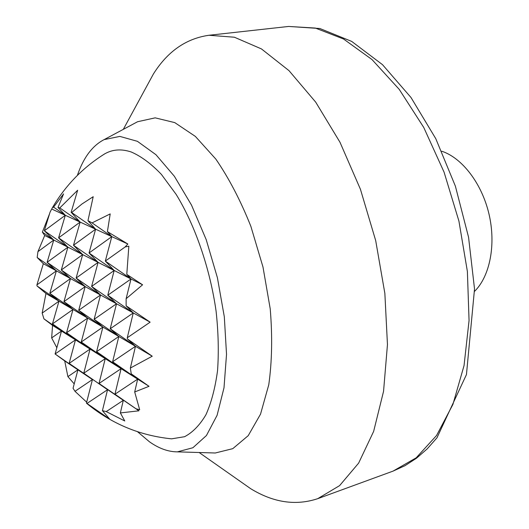 <?xml version="1.0" encoding="UTF-8"?>
<svg xmlns="http://www.w3.org/2000/svg" width="529" height="529" viewBox="0 0 529 529"><rect width="100%" height="100%" fill="white"/><g stroke="black" fill="none" stroke-linecap="round" stroke-linejoin="round"><path stroke-width="0.79" d="M126.788 274.379L131.013 278.968L105.311 261.081L125.142 246.957L128.838 246.183L126.788 274.379L142.585 284.8L126.133 298.706L126.133 305.815L150.13 322.168L133.262 312.93L107.784 295.222L116.519 303.765L110.217 328.774L133.262 312.93L85.176 286.606L78.709 310.298L87.635 318.088L73.009 309.452L66.555 332.767L75.488 339.863L61.509 331.035L43.94 318.855L42.161 313.102L45.963 293.502L37.01 285.931L36.918 284.886L43.338 263.7L37.175 257.497L37.936 251.645L44.714 235.484L42.38 232.119L49.6 213.65M142.585 284.8L114.178 270.484L107.784 295.222L131.013 278.968L126.133 298.706M150.13 322.168L127.277 337.753L127.363 338.924L152.246 356.209L130.365 368.045L131.232 373.844L149.026 386.309L134.697 391.976L139.682 409.763L136.019 408.778L138.935 410.815L120.361 412.931L124.778 420.985L106.23 411.595L123.323 400.314L69.127 363.41L90.056 349.067L66.555 332.767L87.635 318.088L63.949 301.642L85.176 286.606L70.483 278.558L47.094 262.305L67.924 247.175L44.343 230.77L50.09 212.063L52.457 207.606L53.594 207.123L63.566 193.892L57.992 207.461L59.797 207.923L77.651 190.242L71.144 212.288L71.673 212.526L81.929 204.022L93.203 196.702L87.959 220.659L92.059 222.881L110.197 213.908L107.407 231.623L127.839 244.008L111.798 236.635L105.311 261.081L114.178 270.484L89.044 252.994L98.083 262.377L82.676 254.614L76.116 278.049L85.176 286.606L61.298 270.008L82.676 254.614L67.924 247.175L61.298 270.008L70.483 278.558L63.949 301.642L73.009 309.452L58.97 301.173L52.464 323.9L61.509 331.035L55.089 353.98L64.703 360.917L67.904 376.635L77.935 369.811L73.055 388.253L74.992 391.315L92.436 379.558L64.703 360.917M127.839 244.008L125.142 246.957M86.948 403.462L107.552 389.714L102.414 410.669L109.741 419.186L86.439 403.091L91.577 407.171M106.23 411.595L102.414 410.669M86.67 402.166L74.992 391.315M74.212 383.882L67.904 376.635M56.834 347.738L51.663 337.919L52.556 325.381L43.94 318.855M102.09 155.519L104.722 153.853C112.604 149.343 121.445 148.728 131.245 151.995C141.157 156.286 151.215 163.759 161.411 174.418L176.17 194.427C195.188 225.42 210.053 268.553 216.097 311.231C218.384 332.331 218.867 352.109 217.551 370.571C215.237 387.83 211.375 402.529 205.979 414.663C199.843 425.091 192.701 432.438 184.568 436.709L171.594 438.839L168.493 438.515M131.232 373.844L137.652 379.128L105.245 358.655L99.022 383.485L107.552 389.714L83.754 373.236L105.245 358.655L90.056 349.067L83.754 373.236L92.436 379.558L86.439 403.091M138.935 410.815L99.022 383.485L121.095 368.667L96.589 351.673L105.245 358.655L81.254 342.018L90.056 349.067L75.488 339.863L69.127 363.41L77.935 369.811L55.089 353.98L75.488 339.863L52.464 323.9L73.009 309.452L49.799 293.344L70.483 278.558L43.338 263.7M87.959 220.659L95.617 229.202L80.137 222.094L73.491 245.264L95.617 229.202L71.673 212.526M71.144 212.288L80.137 222.094L51.816 209.087M107.407 231.623L111.798 236.635L95.617 229.202L89.044 252.994L111.798 236.635L92.059 222.881M37.936 251.645L53.766 240.047L44.343 230.77L65.318 215.29L53.594 207.123M57.992 207.461L65.318 215.29L58.6 237.858L67.924 247.175L53.766 240.047L42.38 232.119M42.161 313.102L58.97 301.173L45.963 293.502M51.663 337.919L61.509 331.035L52.556 325.381M152.246 356.209L118.827 336.49L94.116 319.331L102.897 327.087L96.589 351.673L118.827 336.49L87.635 318.088L81.254 342.018L102.897 327.087L78.709 310.298L100.51 294.997L94.116 319.331L116.519 303.765L91.603 286.44L100.51 294.997L76.116 278.049L98.083 262.377L73.491 245.264L82.676 254.614L58.6 237.858L80.137 222.094L59.797 207.923M127.363 338.924L135.477 346.31L130.365 368.045M136.019 408.778L114.958 394.191L123.323 400.314L120.361 412.931M149.026 386.309L137.652 379.128L112.611 361.757L121.095 368.667L114.958 394.191L137.652 379.128L134.697 391.976M36.918 284.886L56.391 270.848L49.799 293.344L58.97 301.173L37.01 285.931M44.714 235.484L53.766 240.047L47.094 262.305L56.391 270.848L37.175 257.497M126.133 305.815L133.262 312.93L127.277 337.753M144.516 90.34L153.41 73.974C167.587 51.412 186.115 38.505 209.001 35.264L234.393 37.222L261.445 48.919L289.006 70.655L315.694 102.13L339.995 142.275L360.428 189.263L375.696 240.609L384.861 293.39L387.459 344.564L383.551 391.328L373.646 431.386L358.636 463.113L339.605 485.622L317.731 498.668C295.797 505.942 273.46 502.629 250.726 488.723L235.478 478.024M118.827 336.49L112.611 361.757L135.477 346.31L110.217 328.774L118.827 336.49M98.083 262.377L91.603 286.44L114.178 270.484L98.083 262.377M134.902 123.164L137.566 121.736L155.162 117.848L174.762 122.609L195.373 136.416L215.812 159.064C228.971 178.266 240.655 200.703 250.878 226.386L262.992 267.052L270.226 308.87C272.501 336.411 272.012 361.71 268.772 384.762L260.533 414.134L248.213 435.671L232.786 448.652L215.29 452.996L212.274 452.903M77.366 175.416C83.456 157.616 92.37 145.687 104.107 139.623L119.845 136.403L137.414 141.322L155.936 154.693L174.358 176.256L191.511 205.107L206.211 239.657L217.412 277.751L224.322 316.851L226.524 354.331L223.998 387.803L217.088 415.311L206.442 435.519L192.9 447.739L177.367 451.859C168.235 451.832 158.931 448.48 149.456 441.794L137.5 431.697M441.748 151.215C462.154 157.913 481.82 183.418 488.988 214.027C496.182 244.629 489.914 276.224 474.619 291.294M392.974 471.147L405.049 465.652L416.495 458.213L427.174 448.903L436.961 437.814L466.452 374.558L474.526 288.946L468.562 237.25L455.383 186.148L435.784 138.684L411.007 97.515L382.5 64.664L351.692 41.407L319.893 28.52L288.629 26.45L315.35 28.063L343.539 39.001L371.973 59.532L399.223 89.361L423.755 127.476L444.076 172.156L458.921 221.082L467.391 271.503L469.058 320.567L464.039 365.612L452.903 404.447L436.57 435.486L416.191 457.816L392.974 471.147L317.731 498.668M86.782 403.448C111.579 423.828 139.848 435.625 171.594 438.839M104.722 153.853C82.96 167.455 65.536 185.375 52.457 207.606M288.629 26.45L209.001 35.264M199.135 452.513L250.726 488.723M123.31 129.36L153.41 73.974M177.367 451.859L215.29 452.996M104.107 139.623L137.566 121.736"/></g></svg>
